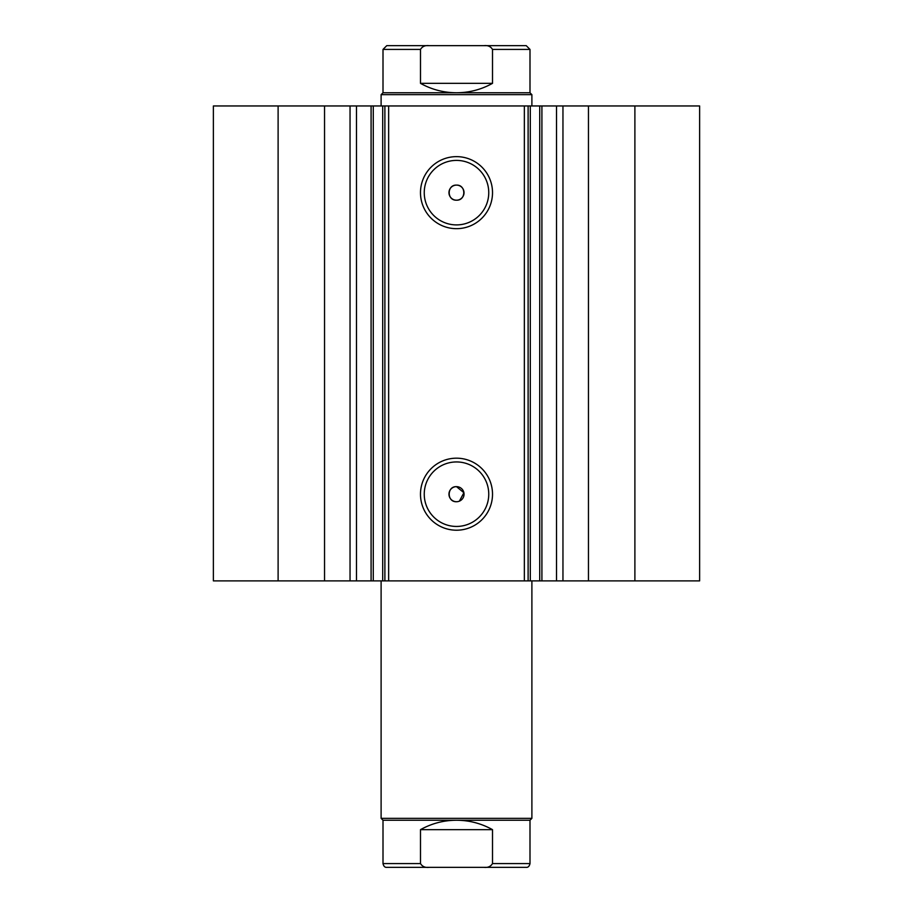 <?xml version="1.0" encoding="UTF-8"?>
<svg xmlns="http://www.w3.org/2000/svg" width="913" height="913" viewBox="0 0 913 913"><rect width="100%" height="100%" fill="white"/><g stroke="black" fill="none" stroke-linecap="round" stroke-linejoin="round"><path stroke-width="1.37" d="M324.537 580.885L324.537 105.954L278.111 105.954L278.111 580.885L371.089 580.885L371.089 105.954L388.653 105.954L388.653 580.885L382.707 580.885L382.707 105.954M356.492 580.885L356.492 105.954L371.089 105.954M530.293 580.885L699.62 580.885L699.62 105.954L530.293 105.954L530.293 580.885L388.653 580.885M456.5 228.672A36.018 36.018 0 0 1 420.482 192.654A36.018 36.018 0 0 1 456.5 156.637A36.018 36.018 0 0 1 492.518 192.654A36.018 36.018 0 0 1 456.5 228.672M456.5 160.403A32.252 32.252 0 0 0 424.248 192.654A32.252 32.252 0 0 0 456.5 224.906A32.252 32.252 0 0 0 488.752 192.654A32.252 32.252 0 0 0 456.5 160.403M456.5 530.213A36.018 36.018 0 0 1 420.482 494.195A36.018 36.018 0 0 1 456.5 458.178A36.018 36.018 0 0 1 492.518 494.195A36.018 36.018 0 0 1 456.5 530.213M456.5 461.944A32.252 32.252 0 0 0 424.248 494.195A32.252 32.252 0 0 0 456.5 526.447A32.252 32.252 0 0 0 488.752 494.195A32.252 32.252 0 0 0 456.5 461.944M459.387 501.157L463.895 492.723L456.5 486.652A7.544 7.544 0 0 0 448.956 494.195A7.544 7.544 0 0 0 456.5 501.728A7.544 7.544 0 0 0 464.044 494.195A7.544 7.544 0 0 0 456.5 486.652C446.788 486.184 446.754 502.184 456.5 501.728M456.5 185.111A7.544 7.544 0 0 0 448.956 192.654A7.544 7.544 0 0 0 456.5 200.187C466.223 200.655 466.223 184.654 456.5 185.111C446.788 184.643 446.754 200.643 456.5 200.187A7.544 7.544 0 0 0 464.044 192.654A7.544 7.544 0 0 0 456.5 185.111M373.269 105.954L373.269 580.885L382.707 580.885M373.269 580.885L371.089 580.885M278.111 580.885L213.38 580.885L213.38 105.954L278.111 105.954M324.537 105.954L356.492 105.954M524.347 580.885L524.347 105.954L388.653 105.954M524.347 105.954L530.293 105.954M634.889 580.885L634.889 105.954M528.113 105.954L528.113 580.885M384.887 580.885L384.887 105.954M556.508 580.885L556.508 105.954M493.819 867.35L419.181 867.35M381.109 818.345L383.004 820.239L529.996 820.239L531.891 818.345L381.109 818.345L381.109 580.885M493.819 45.65L419.181 45.65M383.004 92.761L529.996 92.761L531.891 94.655L381.109 94.655L383.004 92.761L383.004 49.416L386.77 45.65L428.996 45.65C425.138 45.216 422.308 46.472 420.494 49.416L383.004 49.416M529.996 92.761L529.996 49.416L492.506 49.416L492.506 83.345C481.311 89.565 469.305 92.704 456.5 92.761C443.695 92.704 431.689 89.565 420.494 83.345L420.494 49.416M492.506 49.416C490.692 46.472 487.85 45.216 484.004 45.65L428.996 45.65M492.506 83.345L420.494 83.345M484.004 45.65L526.23 45.65L529.996 49.416M529.996 820.239L529.996 863.584L492.506 863.584L492.506 829.655C481.311 823.435 469.305 820.296 456.5 820.239C443.695 820.296 431.689 823.435 420.494 829.655L420.494 863.584L383.004 863.584C383.643 866.266 384.898 867.533 386.77 867.35L428.996 867.35C425.138 867.784 422.308 866.528 420.494 863.584M492.506 829.655L420.494 829.655M492.506 863.584C490.692 866.528 487.85 867.784 484.004 867.35L428.996 867.35M484.004 867.35L526.23 867.35C528.102 867.533 529.357 866.266 529.996 863.584M588.463 580.885L588.463 105.954M562.956 580.885L562.956 105.954M539.731 580.885L539.731 105.954M350.044 580.885L350.044 105.954M541.911 580.885L541.911 105.954M531.891 580.885L531.891 818.345M381.109 105.954L381.109 94.655M531.891 105.954L531.891 94.655M383.004 820.239L383.004 863.584"/></g></svg>
